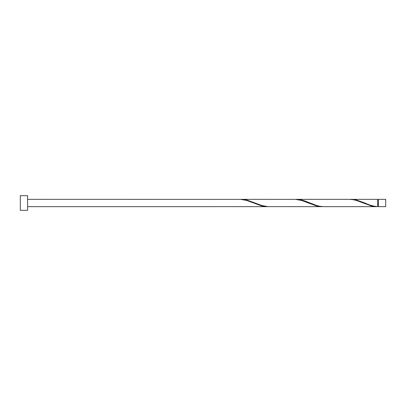 <?xml version="1.0" encoding="UTF-8"?>
<svg xmlns="http://www.w3.org/2000/svg" width="406" height="406" viewBox="0 0 406 406"><rect width="100%" height="100%" fill="white"/><g stroke="black" fill="none" stroke-linecap="round" stroke-linejoin="round"><path stroke-width="0.61" d="M385.7 203L385.7 206.654L378.392 206.654L378.392 199.346L385.7 199.346L385.7 203M27.608 203L27.608 210.308L20.3 210.308L20.3 195.692L27.608 195.692L27.608 203M27.608 199.346L240.636 199.366L246.726 200.447L261.951 206.02L268.041 206.634M213.231 206.634L267.173 206.654M376.793 206.654L323.719 206.654L319.806 206.294L316.761 205.553L304.581 200.868L301.536 199.98L296.314 199.346L349.388 199.346L353.301 199.706L356.346 200.447L371.571 206.02L377.661 206.634L377.661 199.346L350.256 199.366M377.661 206.634C373.383 206.263 369.105 205.05 364.837 203L356.346 199.98L351.124 199.346M321.983 206.654L268.041 206.634L261.951 205.553L246.726 199.98L241.504 199.346L295.446 199.366L301.536 200.447L316.761 206.02L322.851 206.634M296.314 199.346L295.446 199.366M241.504 199.346L240.636 199.366M378.392 206.289L377.661 206.289M213.231 206.654L27.608 206.654M378.392 199.711L377.661 199.711"/></g></svg>
